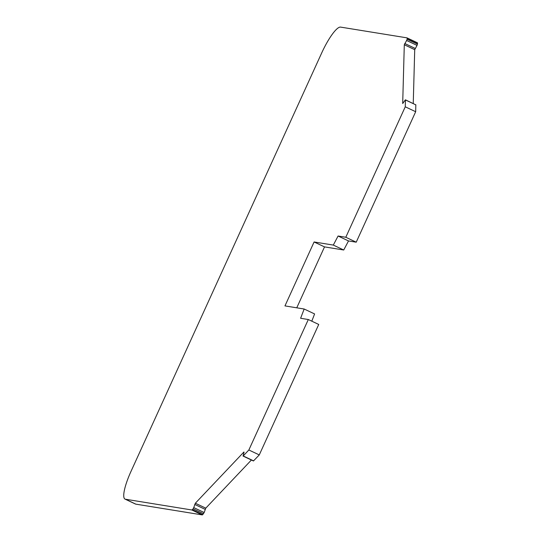 <?xml version="1.0" encoding="UTF-8"?>
<svg xmlns="http://www.w3.org/2000/svg" width="542" height="542" viewBox="0 0 542 542"><rect width="100%" height="100%" fill="white"/><g stroke="black" fill="none" stroke-linecap="round" stroke-linejoin="round"><path stroke-width="0.81" d="M415.694 104.796L405.402 99.816L402.692 103.536L404.298 44.742L406.622 40.481L417.049 45.406L414.718 49.668L413.248 103.529M253.629 460.876L243.202 455.951L248.853 449.989L308.31 319.529L318.737 324.455L259.279 454.914L253.453 460.978L243.026 456.052L244.083 452.136M415.822 104.741L415.68 111.72L356.223 242.186L348.513 240.939L343.73 250.004L324.522 246.895L296.759 307.815M308.31 319.529L300.6 318.276L304.17 309.015L314.597 313.94L311.806 321.176M251.407 460.009L205.777 508.152L204.171 512.529L202.722 514.595A2.954 0.644 115.3 0 1 202.227 514.9L135.832 504.148A29.532 6.443 115.3 0 1 135.439 504.026L125.019 499.101A29.532 6.443 115.3 0 1 131.029 471.33L321.738 52.859A29.532 6.443 115.3 0 1 340.566 27.1L406.961 37.852A2.954 0.644 115.3 0 1 407.001 37.865A2.954 0.644 115.3 0 1 407.13 38.265L417.55 43.191L417.049 45.406M407.035 37.886L417.387 42.777A2.954 0.644 115.3 0 1 417.421 42.791A2.954 0.644 115.3 0 1 417.55 43.191M343.73 250.004L333.31 245.079L338.086 236.014L348.513 240.939M338.086 236.014L345.803 237.26L356.223 242.186M345.803 237.26L405.253 106.801L415.68 111.72M405.253 106.801L405.443 99.952L415.87 104.877M417.523 44.173L407.103 39.248L406.622 40.481M407.103 39.248L407.13 38.265M135.832 504.148L125.405 499.223A29.532 6.443 115.3 0 1 125.019 499.101M125.405 499.223L191.8 509.975L202.227 514.9M202.722 514.595L192.295 509.67A2.954 0.644 115.3 0 1 191.8 509.975M192.295 509.67L193.108 508.809L203.535 513.735M204.171 512.529L193.745 507.603L193.108 508.809M193.745 507.603L195.35 503.227L243.873 452.035M248.853 449.989L259.279 454.914M304.17 309.015L284.963 305.905L314.096 241.969L324.522 246.895M314.096 241.969L333.31 245.079M404.298 44.742L414.718 49.668M404.772 43.509L415.199 48.434M194.713 504.433L205.14 509.358M195.35 503.227L205.777 508.152M417.421 42.791L407.001 37.865"/></g></svg>
